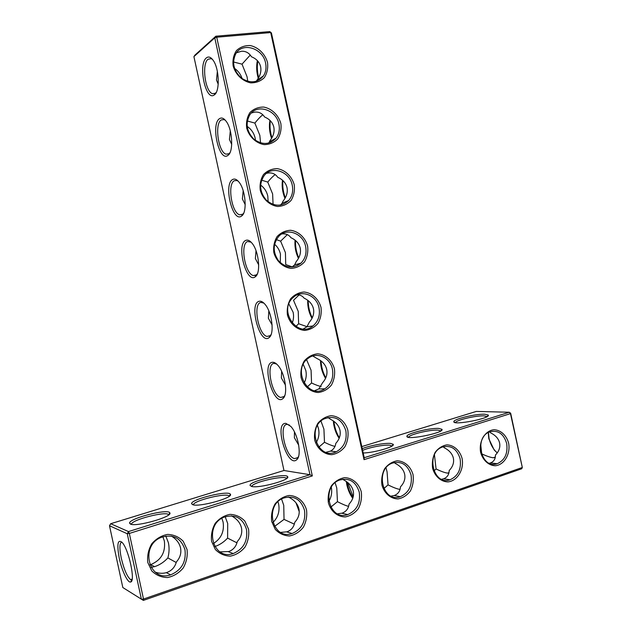 <?xml version="1.0" encoding="UTF-8"?>
<svg xmlns="http://www.w3.org/2000/svg" width="632" height="632" viewBox="0 0 632 632"><rect width="100%" height="100%" fill="white"/><g stroke="black" fill="none" stroke-linecap="round" stroke-linejoin="round"><path stroke-width="0.95" d="M361.796 446.595L476.307 411.424L509.289 412.246L510.466 413.628L510.672 413.265L509.289 412.246L364.222 457.71L271.42 32.943L270.717 32.564L216.729 37.209L312.319 475.92L129.331 533.44L143.496 599.065L522.316 467.49L521.724 468.754L143.353 600.4L143.496 599.065L141.402 599.302L127.253 533.732L129.331 533.44L128.494 531.583L127.253 533.732L109.494 525.745L122.821 587.531L143.353 600.4M333.901 421.339C334.557 427.358 336.382 432.833 339.368 437.771M321.009 360.919C321.34 366.995 322.936 372.627 325.804 377.81M308.219 300.65C308.234 306.71 309.585 312.445 312.255 317.833M295.523 240.531C295.255 246.512 296.329 252.279 298.754 257.848M282.899 180.562C282.378 186.393 283.183 192.144 285.308 197.824M270.33 120.744C269.611 126.368 270.148 132.041 271.95 137.76M257.785 61.075C256.932 66.439 257.224 71.961 258.67 77.641M484.736 414.205C475.572 413.747 452.962 419.253 453.847 421.742C453.199 425.66 491.151 418.297 488.26 415.042L484.736 414.205M438.845 428.433C429.95 427.73 406.013 433.671 406.921 436.38C406.265 440.543 444.952 432.746 441.95 429.302L438.845 428.433M363.195 452.994C374.302 452.796 395.474 446.619 393.207 444.296L390.537 443.419C384.722 442.827 369.72 445.599 362.239 448.641M364.222 457.71L364.024 459.662L270.717 32.564L269.785 31.6L215.844 36.214L194.948 55.095L193.913 56.635L283.981 470.5L110.679 523.723L109.494 525.745M271.42 32.943L269.785 31.6M333.317 420.92C333.822 427.414 335.766 433.212 339.147 438.316M320.471 360.524C320.606 367.026 322.304 372.967 325.559 378.347M307.721 300.271C307.515 306.718 308.937 312.753 311.987 318.378M295.065 240.152C294.536 246.488 295.665 252.571 298.454 258.409M282.465 180.175C281.667 186.337 282.504 192.412 284.977 198.416M269.911 120.333C268.9 126.274 269.453 132.293 271.57 138.408M257.374 60.625C256.213 66.305 256.505 72.206 258.259 78.352M510.672 413.265L522.316 467.49L510.466 413.628L364.024 459.662M487.122 416.559L483.954 415.864C475.817 415.437 455.735 420.201 455.522 422.618M440.82 430.898L438.016 430.147C430.052 429.491 408.62 434.705 408.612 437.32M392.077 445.979L389.652 445.189C384.035 444.58 369.104 447.464 362.618 450.387M187.048 549.492L183.217 541.245C178.935 536.916 173.729 534.633 167.614 534.403C161.468 535.573 156.191 538.693 151.783 543.765C148.401 549.658 147.066 555.899 147.785 562.48L151.72 570.862C156.12 575.199 161.405 577.435 167.583 577.545C173.729 576.242 178.951 573.05 183.24 567.947C186.503 562.093 187.775 555.939 187.048 549.492M248.558 529.142L244.884 521.124C240.816 516.897 235.894 514.646 230.119 514.361C224.328 515.443 219.375 518.422 215.243 523.288C212.091 528.968 210.883 534.996 211.602 541.371L215.362 549.516C219.541 553.758 224.542 555.962 230.372 556.136C236.163 554.928 241.061 551.878 245.082 546.98C248.123 541.347 249.285 535.399 248.558 529.142M306.536 509.969C304.095 501.302 297.222 495.591 289.022 495.488C283.555 496.483 278.886 499.327 275.023 504.012C272.076 509.479 270.97 515.309 271.689 521.495L275.291 529.418C279.265 533.566 284.005 535.746 289.511 535.96C294.978 534.846 299.592 531.939 303.36 527.222C306.204 521.787 307.263 516.036 306.536 509.969M347.837 430.281C345.475 421.852 338.902 416.101 331.089 415.698C325.891 416.464 321.459 419.032 317.801 423.401C315.028 428.559 314.001 434.121 314.712 440.101C317.13 448.681 323.884 454.432 331.745 454.677C336.943 453.808 341.327 451.177 344.89 446.777C347.576 441.649 348.556 436.151 347.837 430.281M334.415 368.78C332.045 360.343 325.44 354.441 317.588 353.817C312.35 354.418 307.895 356.827 304.205 361.054C301.409 366.094 300.366 371.584 301.077 377.533C303.494 386.12 310.273 392.03 318.188 392.504C323.418 391.8 327.826 389.32 331.421 385.062C334.13 380.053 335.126 374.626 334.415 368.78M321.001 307.357C318.631 298.92 311.995 292.869 304.095 292.008C298.833 292.45 294.346 294.71 290.633 298.794C287.805 303.708 286.746 309.127 287.449 315.052C289.875 323.647 296.685 329.707 304.64 330.418C309.901 329.872 314.341 327.542 317.967 323.426C320.693 318.536 321.704 313.18 321.001 307.357M361.283 491.854C358.921 483.433 352.38 477.832 344.614 477.666C339.447 478.59 335.047 481.308 331.413 485.818C328.664 491.103 327.653 496.744 328.371 502.748C330.789 511.32 337.512 516.913 345.325 516.929C350.491 515.894 354.844 513.113 358.384 508.57C361.038 503.325 362.01 497.747 361.283 491.854M413.067 474.727C410.776 466.534 404.535 461.044 397.173 460.815C392.275 461.676 388.119 464.275 384.706 468.628C382.131 473.731 381.207 479.198 381.925 485.028C384.264 493.379 390.671 498.861 398.081 498.932C402.971 497.977 407.079 495.306 410.413 490.938C412.901 485.858 413.786 480.454 413.067 474.727M462.111 458.508C459.883 450.521 453.926 445.141 446.935 444.865C442.297 445.663 438.363 448.159 435.156 452.354C432.738 457.299 431.885 462.6 432.604 468.265C434.871 476.394 440.978 481.766 448.017 481.9C457.473 480.897 464.196 469.592 462.111 458.508M508.626 443.119C506.469 435.337 500.773 430.06 494.129 429.744C485.155 430.432 478.566 441.373 480.636 452.378C482.84 460.293 488.67 465.571 495.362 465.752C504.344 464.852 510.68 453.918 508.626 443.119M307.602 246.014C305.24 237.569 298.573 231.367 290.625 230.277C285.332 230.562 280.813 232.671 277.069 236.605C274.225 241.4 273.15 246.749 273.846 252.65C276.271 261.245 283.112 267.462 291.115 268.403C296.408 268.023 300.879 265.843 304.529 261.869C307.278 257.09 308.305 251.812 307.602 246.014M294.228 184.749C291.858 176.296 285.166 169.945 277.172 168.625C271.847 168.752 267.297 170.711 263.528 174.503C260.653 179.172 259.57 184.449 260.265 190.327C262.683 198.93 269.556 205.297 277.606 206.474C282.931 206.245 287.426 204.215 291.107 200.384C293.88 195.73 294.923 190.516 294.228 184.749M280.861 123.556C278.499 115.103 271.776 108.601 263.742 107.061C258.377 107.013 253.803 108.823 250.003 112.48C247.104 117.031 246.006 122.229 246.693 128.083C249.119 136.686 256.015 143.219 264.113 144.617C269.469 144.554 273.996 142.674 277.701 138.977C280.505 134.442 281.556 129.307 280.861 123.556M267.518 62.45C265.148 53.989 258.401 47.329 250.319 45.559C244.932 45.362 240.318 47.021 236.494 50.536C233.571 54.96 232.458 60.087 233.137 65.918C235.562 74.529 242.498 81.212 250.635 82.847C256.023 82.942 260.582 81.212 264.318 77.657C267.139 73.241 268.205 68.169 267.518 62.45M448.886 472.997L448.372 473.163M336.35 451.738C344.085 447.298 347.245 440.251 345.83 430.613C341.801 418.937 334.494 415.058 323.908 418.984C305.856 427.864 318.536 461.052 336.35 451.738L330.497 451.098C333.53 449.502 335.3 446.919 335.821 443.348C339.502 439.287 340.877 434.911 339.969 430.218C338.839 425.557 335.711 421.931 330.583 419.324L327.969 417.483M320.969 421.078L323.924 429.128L324.485 442.289C329.114 444.573 332.606 445.931 334.968 446.358L334.968 446.358M324.793 388.83C331.255 384.224 333.791 377.667 332.408 369.159C330.26 357.696 317.185 351.518 308.527 358.091C291.502 369.088 308.116 400.23 324.793 388.83L318.868 388.901L322.589 382.708C326.246 378.552 327.613 374.128 326.704 369.443C325.575 364.79 322.462 361.22 317.351 358.715L312.761 356.006M306.599 359.711L311.07 370.226L311.552 382.976C315.637 384.928 318.844 386.097 321.175 386.484M312.998 325.938C318.323 321.34 320.329 315.289 319.01 307.776C316.75 295.476 301.914 289.266 293.414 297.309C277.614 310.083 297.648 339.084 312.998 325.938L306.907 326.784L309.372 322.138C313.006 317.896 314.365 313.433 313.456 308.748C312.327 304.103 309.23 300.579 304.142 298.178C302.515 296.013 300.247 294.891 297.348 294.812M299.023 294.978L293.517 300.295L298.241 311.394L298.628 323.734L307.01 326.689M300.958 263.141C305.303 258.693 306.86 253.132 305.619 246.48C303.273 233.398 286.754 227.165 278.601 236.55C272.724 244.323 272.763 252.484 278.72 261.04C286.043 268.166 293.453 268.861 300.958 263.141L294.646 264.863L296.171 261.64C299.781 257.311 301.132 252.808 300.224 248.123C299.102 243.494 296.005 240.018 290.949 237.711C288.816 234.741 285.79 233.485 281.88 233.935M287.331 234.638L280.624 241.148L285.427 252.634L285.727 264.563L292.284 266.886M297.862 265.385L297.53 264.081M288.666 200.51C292.205 196.268 293.398 191.18 292.253 185.255C289.819 171.47 271.736 165.213 264.058 175.775C258.883 183.991 259.649 192.128 266.349 200.194C274.28 206.711 281.722 206.814 288.666 200.51L282.141 203.212L282.986 201.229C286.58 196.805 287.916 192.254 287.007 187.578C285.885 182.956 282.804 179.535 277.772 177.323C275.441 173.911 272.155 172.481 267.913 173.042L266.499 173.342M275.22 174.622C273.253 175.949 270.757 178.437 267.739 182.079L272.621 193.945L273.071 204.436M276.168 138.06C279.052 134.079 279.96 129.426 278.902 124.109C276.397 109.707 256.884 103.371 249.751 114.945C245.232 123.485 246.63 131.575 253.938 139.206C262.359 145.21 269.769 144.831 276.168 138.06L269.437 141.845L269.825 140.881C273.387 136.378 274.715 131.78 273.806 127.111C272.684 122.49 269.619 119.124 264.611 117.007C262.225 113.325 258.891 111.698 254.625 112.125L251.346 112.986M270.686 142.398L270.164 141.442M262.833 114.787C260.882 116.162 258.227 118.927 254.87 123.082L259.839 135.327L260.558 142.895M250.272 55.063L242.017 64.156L247.065 76.78L247.736 81.331M263.505 75.824C265.859 72.095 266.546 67.829 265.574 63.034C262.991 48.087 242.19 41.625 235.633 54.052C231.715 62.845 233.658 70.871 241.471 78.131C250.264 83.708 257.611 82.934 263.505 75.824L256.671 80.62C260.21 76.022 261.53 71.384 260.621 66.716C259.507 62.102 256.458 58.792 251.465 56.769C249.016 52.819 245.65 50.987 241.353 51.279L236.487 52.772M496.863 452.615L494.88 450.537C492.059 447.077 490.116 443.016 489.049 438.355L488.433 432.446M497.242 463.722C504.897 460.167 508.033 453.397 506.667 443.419C503.649 433.734 498.024 429.871 489.792 431.83C473.558 437.075 481.205 469.821 497.242 463.722L490.377 462.956C493.813 461.684 495.504 459.045 495.433 455.032C499.051 451.295 500.441 447.259 499.596 442.921C498.545 438.616 495.528 435.251 490.551 432.825L489.768 431.838M450.071 479.767C458.153 476.054 461.502 469.07 460.128 458.8C456.991 448.831 451.074 444.912 442.384 447.045C425.344 452.654 433.212 486.142 450.071 479.767L443.546 478.811C447.179 477.468 449.06 474.711 449.186 470.524C452.836 466.716 454.226 462.584 453.365 458.129C452.283 453.713 449.226 450.245 444.185 447.733L443.269 446.745M400.325 496.697C408.872 492.81 412.451 485.589 411.061 475.027C407.798 464.749 401.565 460.775 392.361 463.106C374.476 469.118 382.581 503.356 400.325 496.697L394.194 495.52C398.026 494.106 400.119 491.214 400.467 486.845C404.148 482.959 405.539 478.724 404.646 474.158C403.548 469.616 400.443 466.045 395.348 463.446L394.352 462.506M193.913 56.635L214.769 37.833L216.729 37.209L215.844 36.214L214.769 37.833L309.957 474.711L312.319 475.92M283.981 470.5L309.957 474.711L128.494 531.583L110.679 523.723M184.971 549.761C180.957 537.832 172.963 533.724 161.01 537.445C139.498 545.929 148.939 582.601 170.624 574.851C181.597 570.167 186.385 561.801 184.971 549.761M246.496 529.426C242.728 518.003 235.286 513.911 224.163 517.134C203.528 524.805 212.55 561.074 233.224 553.553C243.478 549.082 247.91 541.039 246.496 529.426M304.498 510.253C300.927 499.264 293.943 495.196 283.539 498.056C263.828 505.079 272.51 540.747 292.158 533.503C301.788 529.237 305.904 521.487 304.498 510.253M359.26 492.146C355.856 481.529 349.267 477.508 339.502 480.075C320.716 486.561 329.098 521.534 347.766 514.582C356.827 510.514 360.659 503.033 359.26 492.146M318.868 388.901L314.586 390.718M311.552 382.976L307.223 386.95M316.237 442.598C318.757 438.324 319.523 433.71 318.536 428.765L317.469 425.439M324.485 442.289L318.82 447.156M294.457 431.956L294.394 437.755L298.723 445.189M330.497 451.098L325.962 452.322M342.852 479.19L343.824 480.012C348.975 482.714 352.119 486.403 353.248 491.064C354.165 495.764 352.775 500.094 349.069 504.067C348.477 508.634 346.146 511.667 342.094 513.152L337.543 513.816M298.628 323.734L295.91 326.46M306.907 326.784L303.305 328.964M304.095 383.134C306.165 379.184 306.741 374.966 305.825 370.494L303.249 364.364M281.635 371.34L281.366 377.96L285.467 385.109M294.646 264.863L291.968 267.06M292.182 323.142C293.603 319.673 293.92 316.055 293.137 312.287L288.879 303.984M268.829 310.92L268.363 318.228L272.115 324.998M282.141 203.212L280.434 205.084M276.35 239.631L280.624 241.148M280.268 262.667L280.458 254.151C279.542 250.153 277.582 246.851 274.588 244.228M256.023 250.699L255.368 258.575L258.693 264.855M269.437 141.845L268.6 143.116M261.616 180.175L267.739 182.079M268.118 201.75L267.794 196.086C266.72 191.48 264.318 187.799 260.597 185.042M243.186 190.69L242.396 198.993L245.216 204.673M256.616 80.77L256.387 81.267M247.31 120.989L254.87 123.082M255.502 140.43L255.146 138.084C253.969 133.123 251.307 129.22 247.152 126.376M230.301 130.903L229.432 139.482L231.723 144.467M233.5 61.983L242.017 64.156M242.111 78.605C240.721 74.323 238.193 70.903 234.519 68.335M217.361 71.376L216.484 80.051L218.214 84.214M497.25 452.907L494.185 449.984L488.812 438.75L488.275 432.533M480.707 444.209L481.695 453.816C486.593 456.13 490.416 457.442 493.158 457.742L495.219 457.56M434.445 454.748L436.064 468.952C441.018 471.353 444.802 472.736 447.432 473.107L448.854 473.131M490.219 463.011L489.294 463.248M433.955 470.951L436.064 468.952M386.018 467.925L387.068 471.78L388.04 484.886C393.041 487.375 396.793 488.836 399.298 489.287L400.048 489.373M443.364 478.866L441.555 479.269M383.814 488.631L388.04 484.886M353.193 496.792L347.711 482.516M393.973 495.591L391.066 496.112M119.282 558.332C116.699 544.018 117.694 538.764 122.268 542.58C128.841 549.65 135.643 581.574 130.666 581.993C127.814 583.273 121.858 570.712 119.282 558.332M251.662 486.49L250.059 485.423C249.055 481.189 286.304 472.586 287.647 476.726C290.712 479.909 259.073 488.544 251.662 486.49M192.815 504.739L191.599 503.728C190.635 499.248 229.029 489.934 230.388 494.295C233.643 497.732 199.483 507.298 192.815 504.739M130.437 524.086L129.576 523.17C128.659 518.43 168.436 508.294 169.803 512.868C173.255 516.581 136.188 527.222 130.437 524.086M246.046 240.302C235.689 243.367 246.282 284.661 255.423 276.666C261.024 273.048 258.867 251.086 252.05 243.241C249.924 240.658 247.926 239.678 246.046 240.302M259.317 301.251C248.297 303.02 259.957 345.973 269.224 337.496C274.675 333.696 271.965 312.034 264.998 304.292C262.991 301.93 261.095 300.911 259.317 301.251M272.605 362.27C260.89 362.665 273.711 407.435 283.041 398.46C288.326 394.463 285.024 372.975 277.906 365.343C276.034 363.203 274.264 362.175 272.605 362.27M285.909 423.369C273.482 422.31 287.536 469.055 296.882 459.559C301.978 455.364 298.043 433.915 290.775 426.387L285.909 423.369M206.332 57.923C197.784 64.424 205.7 101.665 214.208 94.95C220.118 91.83 219.383 68.232 212.976 60.072C210.638 56.951 208.418 56.24 206.332 57.923M219.557 118.642C210.44 124.062 219.154 162.503 227.907 155.393C233.737 152.115 232.568 129.181 226.035 121.123C223.752 118.168 221.587 117.339 219.557 118.642M232.789 179.433C223.072 183.715 232.679 223.507 241.645 215.97C247.381 212.526 245.73 190.129 239.062 182.182C236.85 179.401 234.756 178.493 232.789 179.433M171.462 536.11C176.368 539.136 179.393 543.062 180.531 547.881C181.526 553.008 180.152 557.685 176.407 561.919C174.89 567.188 171.714 570.704 166.864 572.474L166.319 572.647C162.843 573.643 159.145 573.477 155.235 572.15M231.462 515.815L231.786 516.052C237.047 518.967 240.278 522.901 241.463 527.838C242.427 532.808 241.045 537.366 237.308 541.513C236.139 546.53 233.271 549.872 228.713 551.538L220.047 551.886M288.611 496.918L289.385 497.526C294.599 500.331 297.783 504.131 298.936 508.934C299.876 513.761 298.486 518.201 294.773 522.261C293.904 527.041 291.32 530.224 287.023 531.796L280.663 532.413M289.432 425.067L287.544 424.459C278.167 423.132 285.087 456.873 294.544 458.603L297.648 457.758L298.502 456.581M276.682 364.087L274.248 363.4C265.416 363.234 271.618 395.648 280.742 397.449L283.863 396.706L284.795 395.506M328.822 501.389C331.413 497.036 332.242 492.36 331.31 487.351M335.126 482.745L336.785 488.102L337.441 501.674L330.797 507.117M346.281 481.458L346.85 484.839C348.042 490.061 350.01 494.548 352.743 498.3M337.441 501.674C342.544 504.281 346.265 505.845 348.611 506.358M263.907 303.123L260.969 302.42C252.666 303.352 258.212 334.565 266.981 336.429L270.093 335.774L271.089 334.581M251.102 242.175L247.705 241.511C239.891 243.478 244.861 273.632 253.274 275.544L256.339 274.975L257.366 273.814M238.264 181.242L236.976 180.547L234.456 180.681C227.117 183.628 231.573 212.85 239.615 214.785L242.609 214.303L243.66 213.197M225.387 120.317L224.099 119.59L221.232 119.93C214.319 123.793 218.34 152.201 226.011 154.161L228.918 153.758L229.953 152.715M212.478 59.416L211.207 58.65L208.015 59.25C201.521 63.982 205.155 91.703 212.463 93.67L215.259 93.331L216.263 92.375M346.936 481.924C347.908 487.801 349.907 493.071 352.933 497.732M132.056 579.694L130.611 579.639C127.087 576.621 123.975 569.432 121.257 558.072C119.322 548.244 119.495 542.896 121.794 542.043M251.868 486.529C251.188 482.564 285.308 474.719 286.493 478.558L287.647 476.726M191.599 503.728L193.455 504.889C192.562 500.726 227.978 492.138 229.203 496.199L230.388 494.295M131.527 524.386L131.519 524.347C130.611 519.954 167.338 510.585 168.57 514.851L168.618 514.993M165.797 536.031L168.412 542.762C169.439 547.715 169.258 552.771 167.875 557.93L176.233 562.512M151.088 567.41L155.109 566.477C159.857 564.826 164.115 561.982 167.875 557.93M225.174 516.739L227.702 523.517L227.607 538.116L236.96 542.849M214.833 546.538L215.259 546.396C219.746 544.839 223.862 542.074 227.607 538.116M281.572 499.019L283.744 505.324L284.037 519.393L294.33 524.157M299.244 511.699L295.981 502.827M274.588 526.417L284.037 519.393M254.941 275.655L254.435 275.299M239.631 214.793L242.68 214.248M149.824 564.866L150.653 564.637C161.113 560.276 165.679 552.415 164.367 541.047L162.843 536.734M213.363 543.559C221.224 538.59 224.463 531.425 223.096 522.072L221.848 518.319M272.882 522.538C277.985 517.458 279.913 511.32 278.649 504.115L277.969 501.776M487.351 416.409L488.26 415.042M455.056 422.532L453.847 421.742M440.97 430.795L441.95 429.302M408.24 437.241L406.921 436.38M392.156 445.923L393.207 444.296M311.323 327.06L311.134 326.199M494.185 449.984L494.88 450.537M493.237 457.75L495.314 457.047M447.511 473.115L448.965 472.625M399.369 489.302L400.135 489.042M170.624 574.851L166.319 572.647M233.224 553.553L228.302 551.665M292.158 533.503L286.699 531.899M347.766 514.582L341.833 513.239M297.783 457.615L294.544 458.603M284.005 396.564L280.742 397.449M270.22 335.655L266.981 336.429M256.442 274.888L253.274 275.544M228.942 153.742L226.011 154.161M215.228 93.354L212.463 93.67M131.772 579.836L130.666 581.993M251.765 486.514L250.059 485.423M168.57 514.851L169.803 512.868M131.519 524.347L129.576 523.17M256.339 274.975L255.423 276.666M270.093 335.774L269.224 337.496M283.863 396.706L283.041 398.46M297.648 457.758L296.882 459.559M215.259 93.331L214.208 94.95M228.918 153.758L227.907 155.393M242.609 214.303L241.645 215.97M130.611 579.639L132.159 579.117M154.579 566.643L150.653 564.637"/></g></svg>

